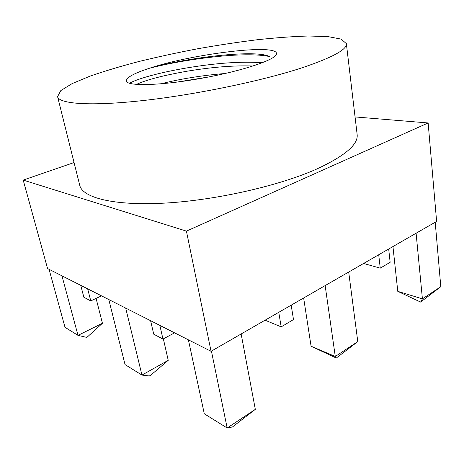 <?xml version="1.0" encoding="UTF-8"?>
<svg xmlns="http://www.w3.org/2000/svg" width="464" height="464" viewBox="0 0 464 464"><rect width="100%" height="100%" fill="white"/><g stroke="black" fill="none" stroke-linecap="round" stroke-linejoin="round"><path stroke-width="0.7" d="M270.309 57.037L270.274 57.026C258.315 48.813 187.357 57.414 149.28 68.312C192.577 53.725 279.885 43.03 276.37 54.143C275.755 59.589 243.554 70.627 204.067 77.824C161.936 85.736 126.179 86.553 126.388 80.875C126.411 77.465 134.038 73.277 149.28 68.312C165.81 63.916 190.629 59.404 214.055 56.892C236.17 54.416 257.955 53.899 269.572 56.596M74.054 162.551L23.2 180.09L47.572 268.552L211.05 351.306L436.618 221.415L428.144 122.96L355.059 116.934M57.582 96.64L79.75 185.322C82.441 197.629 113.436 205.946 164.552 203.116C215.54 200.332 279.258 185.832 316.871 168.971C345.071 155.846 358.486 144.327 357.129 134.415L346.364 43.639C347.275 49.399 332.746 57.374 302.772 67.558C262.804 80.771 195.599 94.766 142.767 100.578C89.801 106.424 58.963 103.849 57.582 96.64L60.813 90.579L72.187 83.578L90.086 76.125C104.661 71.073 121.092 66.161 139.368 61.387C158.294 56.776 177.851 52.548 198.035 48.703C218.271 45.13 238.055 42.137 257.387 39.73C276.167 37.7 293.265 36.459 308.688 36.001L328.071 36.615L341.191 39.121L346.364 43.639M23.2 180.09L186.424 231.124L211.05 351.306M186.424 231.124L428.144 122.96M61.956 275.836L78.004 335.379L65.012 327.306L49.068 269.311M102.44 323.263L87.754 336.62L86.379 337.311L78.004 335.379L102.44 323.263L96.083 298.404M108.802 299.547L125.048 364.588L141.943 375.08L125.703 308.102M168.235 360.325L150.817 375.121L149.338 375.956L141.943 375.08L168.235 360.325L163.357 338.877M188.396 339.839L204.299 413.801L227.163 427.999L211.422 351.097M255.322 409.37L232.452 426.973L227.163 427.999L255.322 409.37L241.141 333.981M311.083 346.219L335.281 356.491L357.785 341.608L336.29 358.046L311.083 346.219L303.647 297.987M336.29 358.046L335.281 356.491L325.154 285.598M357.785 341.608L348.696 272.043M397.781 291.351L422.414 298.868L440.8 286.706L420.593 302.081L397.781 291.351L392.95 246.558M420.593 302.081L422.414 298.868L416.098 233.23M440.8 286.706L435.209 222.221M101.5 295.852L90.782 300.904L83.851 297.238L80.742 285.343M90.782 300.904L87.661 288.846M174.568 332.839L162.968 339.085L153.723 334.19L150.597 320.705M162.968 339.085L159.854 325.392M265.077 320.195L281.19 326.871L278.754 312.324M281.19 326.871L293.497 319.58L291.177 305.167M388.687 249.011L390.149 262.299L380.26 268.157L378.717 254.753M380.26 268.157L363.585 263.471M262.206 62.739C241.808 61.26 216.908 62.947 187.52 67.814C160.498 72.32 137.599 78.607 129.601 83.224M208.33 77.018L177.12 82.064M252.834 66.016C234.036 65.337 212.199 67.054 187.323 71.172C163.195 75.441 146.282 79.837 136.584 84.367M224.767 73.556C203.702 75.122 177.869 79.327 161.24 83.775M274.932 56.115L276.37 54.143"/></g></svg>
